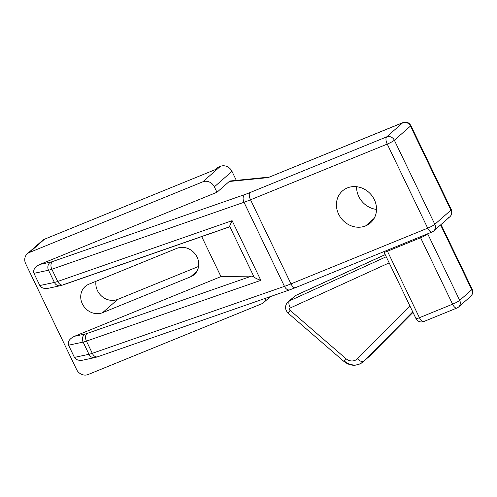 <?xml version="1.0" encoding="UTF-8"?>
<svg xmlns="http://www.w3.org/2000/svg" width="497" height="497" viewBox="0 0 497 497"><rect width="100%" height="100%" fill="white"/><g stroke="black" fill="none" stroke-linecap="round" stroke-linejoin="round"><path stroke-width="0.75" d="M48.451 288.235C44.19 288.912 41.319 288.012 39.835 285.533L33.964 273.331C32.901 269.828 34.889 266.858 39.934 264.41L216.972 192.271L214.356 186.847A9.108 8.176 -131.3 0 0 202.795 181.827L220.413 166.34L217.866 167.377L215.344 169.589L44.519 239.2A9.108 8.176 -131.3 0 0 40.866 242.412M198.595 266.442L117.708 299.399A15.941 14.301 48.7 0 1 102.084 296.523A15.941 14.301 48.7 0 1 95.983 281.308A15.941 14.301 48.7 0 0 102.084 296.523A15.941 14.301 48.7 0 0 117.708 299.399L198.595 266.442M88.901 284.197L176.864 248.351A15.941 14.301 48.7 0 1 197.104 257.135A15.941 14.301 48.7 0 1 190.568 276.829L102.606 312.669L117.708 299.399L102.606 312.669A15.941 14.301 48.7 0 1 82.372 303.891A15.941 14.301 48.7 0 1 88.901 284.197A15.941 14.301 -131.3 0 0 85.229 286.458A15.941 14.301 -131.3 0 0 83.552 305.966A15.941 14.301 -131.3 0 0 102.606 312.669L190.568 276.829A15.941 14.301 -131.3 0 0 194.24 274.561A15.941 14.301 -131.3 0 0 195.924 255.054A15.941 14.301 -131.3 0 0 176.864 248.351L88.901 284.197M196.961 271.213L190.568 276.829L196.961 271.213M83.042 360.108C78.781 360.785 75.904 359.884 74.426 357.405L68.555 345.204C67.486 341.7 69.481 338.73 74.525 336.283L220.96 276.605L201.701 236.591L220.96 276.605L74.525 336.283L85.155 334.015A9.108 1.193 -25.7 0 0 87.149 333.425L251.625 276.102L220.96 276.605L251.625 276.102L254.11 277.121C255.272 278.109 257.514 279.184 260.832 280.339L86.441 341.116A6.07 3.939 -109.2 0 1 87.149 333.425L251.625 276.102L254.11 277.121L229.602 226.203L228.688 227.185L229.602 226.203L254.11 277.121C255.272 278.109 257.514 279.184 260.832 280.339L86.441 341.116L92.312 353.324L284.458 286.359L243.996 202.279L51.85 269.244L57.727 281.451L232.118 220.674L260.832 280.339L232.118 220.674L229.602 226.203L232.118 220.674L57.727 281.451A15.183 1.994 154.3 0 1 54.403 282.426A6.07 5.293 78 0 0 60.317 285.707A6.07 5.293 78 0 0 61.659 285.191M27.316 253.768L42.419 240.498A9.108 8.176 48.7 0 1 44.519 239.2L215.344 169.589L217.866 167.377L220.413 166.34A9.108 8.176 48.7 0 1 231.981 171.359L236.317 180.374L231.981 171.359L214.356 186.847A9.108 8.176 -131.3 0 0 202.795 181.827L29.416 252.476A9.108 8.176 -131.3 0 0 25.682 263.727L76.588 369.501A9.108 8.176 -131.3 0 0 88.155 374.521L261.534 303.872A9.108 8.176 -131.3 0 0 266.094 298.082A9.108 8.176 -131.3 0 1 263.627 302.574A9.108 8.176 -131.3 0 1 261.534 303.872L88.155 374.521A9.108 8.176 -131.3 0 1 76.588 369.501L25.682 263.727A9.108 8.176 -131.3 0 1 27.316 253.768A9.108 8.176 -131.3 0 1 29.416 252.476L202.795 181.827L220.413 166.34A9.108 8.176 48.7 0 1 231.981 171.359L214.356 186.847L216.972 192.271L39.934 264.41L50.57 262.143A6.07 5.293 78 0 0 48.526 270.225L33.964 273.331L39.835 285.533L54.403 282.426L48.526 270.225L33.964 273.331C32.901 269.828 34.889 266.858 39.934 264.41L50.57 262.143A9.108 1.193 -25.7 0 0 52.558 261.552L244.71 194.588A24.291 3.187 -25.7 0 0 249.935 192.6L386.647 136.892L402.756 122.734L268.057 177.622L229.223 181.498L216.972 192.271L229.223 181.498L230.819 180.951M48.079 288.31C43.991 288.85 41.245 287.931 39.835 285.533L54.403 282.426A6.07 5.293 -102 0 0 60.317 285.707L63.044 284.918A6.07 3.939 -109.2 0 1 57.727 281.451A6.07 3.939 70.8 0 0 63.044 284.918A6.07 3.939 70.8 0 0 63.653 284.607L228.129 227.284M82.67 360.176C78.582 360.723 75.83 359.797 74.426 357.405L88.994 354.299A6.07 5.293 78 0 0 94.908 357.579A6.07 5.293 -102 0 1 88.994 354.299L83.117 342.098L68.555 345.204L74.426 357.405L88.994 354.299L83.117 342.098A15.183 1.994 -25.7 0 0 86.441 341.116L92.312 353.324L284.458 286.359A30.36 3.988 -25.7 0 0 290.993 283.874L427.706 228.166A6.07 0.795 -25.7 0 0 434.819 224.315L450.928 210.156A6.07 5.448 48.7 0 1 449.835 216.798A6.07 5.448 -131.3 0 0 450.928 210.156L410.466 126.083L394.357 140.241A6.07 5.448 -131.3 0 0 386.647 136.892L402.756 122.734A6.07 5.448 48.7 0 1 410.466 126.083A6.07 5.448 -131.3 0 0 402.756 122.734A6.07 2.56 -112.2 0 1 403.073 122.535A6.07 2.56 67.8 0 0 402.756 122.734L268.057 177.622L403.073 122.535C406.397 121.479 408.988 122.479 410.839 125.524A6.07 0.795 154.3 0 1 410.466 126.083A6.07 0.795 -25.7 0 0 410.839 125.524L451.301 209.604A6.07 0.795 154.3 0 1 450.928 210.156A6.07 0.795 -25.7 0 0 451.301 209.604C452.407 212.362 451.922 214.76 449.835 216.798A6.07 5.448 -131.3 0 1 448.437 217.661M269.349 177.094L268.057 177.622L229.223 181.498M44.519 239.2L29.416 252.476L44.519 239.2M416.349 318.005A6.07 0.795 -25.7 0 0 415.977 318.565L384.001 252.116A6.07 0.795 -25.7 0 1 384.374 251.557L384.647 251.32L384.374 251.557A6.07 0.795 -25.7 0 0 387.455 251.252L420.605 237.746A6.07 0.795 -25.7 0 0 427.718 233.894L427.992 233.658L427.718 233.894L459.694 300.343A6.07 5.448 48.7 0 1 458.607 306.984A6.07 5.448 -131.3 0 0 459.694 300.343A6.07 0.795 154.3 0 1 452.581 304.189L419.437 317.701A6.07 2.56 67.8 0 0 423.742 321.553A6.07 2.56 67.8 0 0 424.059 321.354M343.918 361.443L288.173 313.178A6.07 0.404 -49.1 0 1 290.136 310.358A1.516 1.361 -131.3 0 1 290.291 307.96A6.07 2.591 -114.5 0 1 289.509 300.847L295.547 295.541A7.592 6.809 -131.3 0 0 294.038 296.516A7.592 6.809 48.7 0 1 295.547 295.541L385.218 254.65L295.547 295.541A6.07 2.591 -114.5 0 1 295.833 295.355A6.07 2.591 65.5 0 0 295.547 295.541L289.509 300.847A6.07 2.591 65.5 0 0 290.291 307.96L389.176 262.876L290.291 307.96A1.516 1.361 -131.3 0 0 290.136 310.358L345.881 358.623A9.108 8.169 -131.3 0 0 357.418 358.753L409.87 305.866L357.418 358.753A6.07 2.678 44.8 0 0 363.686 361.313A6.07 2.678 -135.2 0 1 357.418 358.753A9.108 8.169 -131.3 0 1 345.881 358.623A6.07 0.404 130.9 0 0 343.918 361.443A6.07 0.404 130.9 0 0 344.452 361.095A15.177 13.618 -131.3 0 0 363.071 361.891A15.177 13.618 -131.3 0 0 363.686 361.313L369.725 356.007L413.001 312.371L369.725 356.007A6.07 2.678 44.8 0 0 369.78 355.951A6.07 2.678 -135.2 0 1 369.725 356.007A15.177 13.618 48.7 0 1 369.116 356.579A15.177 13.618 -131.3 0 0 369.725 356.007L363.686 361.313A15.177 13.618 48.7 0 1 363.071 361.891C356.771 366.506 350.385 366.364 343.918 361.443A6.07 0.404 -49.1 0 1 345.881 358.623L290.136 310.358A6.07 0.404 130.9 0 0 288.173 313.178A6.07 0.404 130.9 0 0 288.707 312.83M412.746 311.849L363.686 361.313L412.746 311.849M369.836 355.889A6.07 2.678 -135.2 0 1 369.78 355.951L413.001 312.377M289.509 300.847L386.231 256.75L289.509 300.847A7.592 6.809 -131.3 0 0 287.999 301.828A7.592 6.809 48.7 0 1 289.509 300.847M415.977 318.565A6.07 0.795 -25.7 0 0 419.437 317.701A6.07 0.795 154.3 0 1 415.977 318.565C417.766 321.584 420.35 322.584 423.742 321.553A6.07 2.56 -112.2 0 1 419.437 317.701L387.455 251.252L419.437 317.701L452.581 304.189A6.07 2.56 67.8 0 0 456.886 308.047A6.07 2.56 67.8 0 0 457.209 307.848A6.07 5.448 -131.3 0 0 458.607 306.984L456.886 308.047A6.07 2.56 -112.2 0 1 452.581 304.189A6.07 0.795 -25.7 0 0 459.694 300.343L471.777 289.726L440.591 224.924L471.777 289.726A6.07 5.448 48.7 0 1 470.69 296.361A6.07 5.448 -131.3 0 0 471.777 289.726A6.07 0.795 -25.7 0 0 472.15 289.167A6.07 0.795 154.3 0 1 471.777 289.726L459.694 300.343L427.718 233.894A6.07 0.795 -25.7 0 1 420.605 237.746L452.581 304.189L420.605 237.746L387.455 251.252A6.07 0.795 -25.7 0 1 384.001 252.116M469.286 297.225A6.07 5.448 -131.3 0 0 470.69 296.361L458.607 306.984M433.726 230.956L432.011 232.018A6.07 2.56 -112.2 0 1 427.706 228.166A6.07 2.56 67.8 0 0 432.011 232.018A6.07 2.56 67.8 0 0 432.328 231.819A6.07 5.448 -131.3 0 0 433.726 230.956A6.07 5.448 -131.3 0 0 434.819 224.315A6.07 5.448 48.7 0 1 433.726 230.956L449.835 216.798M432.011 232.018L295.299 287.726A6.07 2.56 -112.2 0 1 290.993 283.874A6.07 2.56 67.8 0 0 295.299 287.726A6.07 2.56 67.8 0 0 295.622 287.527M295.299 287.726L289.782 289.826A6.07 3.939 -109.2 0 1 284.458 286.359A6.07 3.939 70.8 0 0 289.782 289.826A6.07 3.939 70.8 0 0 290.391 289.515M289.782 289.826L97.629 356.79A6.07 3.939 -109.2 0 1 92.312 353.324A6.07 3.939 70.8 0 0 97.629 356.79A6.07 3.939 70.8 0 0 98.244 356.479M88.994 354.299A15.183 1.994 -25.7 0 0 92.312 353.324A15.183 1.994 154.3 0 1 88.994 354.299M83.223 360.07L94.908 357.579A6.07 5.293 78 0 0 96.25 357.063M85.155 334.015A9.108 1.193 -25.7 0 0 87.149 333.425A6.07 3.939 70.8 0 0 86.441 341.116A15.183 1.994 154.3 0 1 83.117 342.098A6.07 5.293 -102 0 1 85.155 334.015A6.07 5.293 78 0 0 83.117 342.098L68.555 345.204C67.486 341.7 69.481 338.73 74.525 336.283L85.155 334.015M290.993 283.874A30.36 3.988 154.3 0 1 284.458 286.359L243.996 202.279A30.36 3.988 -25.7 0 0 250.531 199.794L290.993 283.874L427.706 228.166L387.244 144.087L250.531 199.794A30.36 3.988 154.3 0 1 243.996 202.279A6.07 3.939 -109.2 0 1 244.71 194.588A24.291 3.187 -25.7 0 0 249.935 192.6A6.07 2.56 67.8 0 0 250.531 199.794A6.07 2.56 -112.2 0 1 249.935 192.6L386.647 136.892A6.07 2.56 67.8 0 0 387.244 144.087A6.07 2.56 -112.2 0 1 386.647 136.892A6.07 5.448 48.7 0 1 394.357 140.241A6.07 0.795 154.3 0 1 387.244 144.087A6.07 0.795 -25.7 0 0 394.357 140.241L434.819 224.315A6.07 0.795 154.3 0 1 427.706 228.166L387.244 144.087L250.531 199.794L290.993 283.874M52.558 261.552L244.71 194.588A6.07 3.939 70.8 0 0 243.996 202.279L51.85 269.244A6.07 3.939 -109.2 0 1 52.558 261.552A6.07 3.939 70.8 0 0 51.85 269.244A15.183 1.994 154.3 0 1 48.526 270.225A6.07 5.293 -102 0 1 50.57 262.143A9.108 1.193 -25.7 0 0 52.558 261.552M54.403 282.426L48.526 270.225A15.183 1.994 -25.7 0 0 51.85 269.244L57.727 281.451A15.183 1.994 -25.7 0 1 54.403 282.426M347.341 187.922A21.253 19.072 48.7 0 1 374.328 199.632A21.253 19.072 48.7 0 1 365.618 225.893A21.253 19.072 48.7 0 1 338.631 214.176A21.253 19.072 48.7 0 1 347.341 187.922A21.253 19.072 -131.3 0 0 342.452 190.941A21.253 19.072 -131.3 0 0 340.209 216.953A21.253 19.072 -131.3 0 0 365.618 225.893A21.253 19.072 -131.3 0 0 370.513 222.867A21.253 19.072 -131.3 0 0 372.75 196.862A21.253 19.072 -131.3 0 0 347.341 187.922M374.135 218.4L365.618 225.893L374.135 218.4M376.527 209.411A21.253 19.072 48.7 0 1 356.566 186.704A21.253 19.072 -131.3 0 0 376.527 209.411M434.819 224.315L450.928 210.156L410.466 126.083L394.357 140.241L434.819 224.315M63.044 284.918L228.67 227.197M60.317 285.707L48.631 288.204M269.741 177.038L230.44 180.958M270.486 296.547L263.627 302.574M363.071 361.891L369.78 355.951M385.2 254.607L295.833 295.355L287.999 301.828C284.644 305.655 284.706 309.445 288.173 313.178M456.886 308.047L423.742 321.553M441.038 224.526L472.15 289.167C473.268 291.882 472.784 294.28 470.69 296.361M94.908 357.579L97.629 356.79"/></g></svg>
